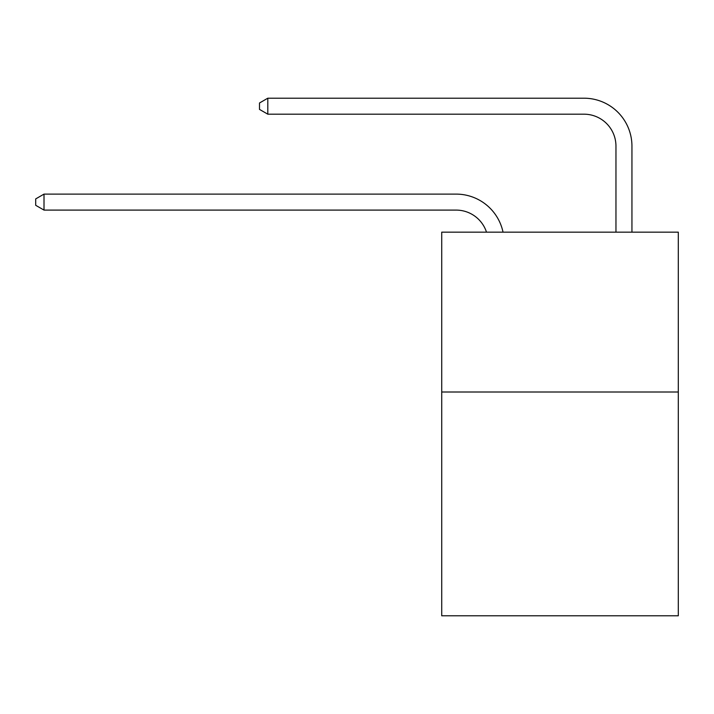 <?xml version="1.0" encoding="UTF-8"?>
<svg xmlns="http://www.w3.org/2000/svg" width="714" height="714" viewBox="0 0 714 714"><rect width="100%" height="100%" fill="white"/><g stroke="black" fill="none" stroke-linecap="round" stroke-linejoin="round"><path stroke-width="1.07" d="M678.3 392.004L678.3 615.798L441.725 615.798L441.725 232.157L678.3 232.157L678.3 392.004L441.725 392.004M456.103 194.11L44.009 194.11L456.103 194.11A47.954 47.954 172 0 1 503.031 232.157M615.959 232.157L615.959 146.156A31.969 31.969 24.2 0 0 583.99 114.186L267.804 114.186L259.494 109.394L259.494 102.995L267.804 98.202L583.99 98.202A47.954 47.954 20.8 0 1 631.944 146.156L631.944 232.157M615.959 146.156A31.969 31.969 -159.2 0 0 583.99 114.186A31.969 31.969 -159.2 0 1 615.959 146.156A31.969 31.969 -159.2 0 0 583.99 114.186A31.969 31.969 -159.2 0 1 615.959 146.156A31.969 31.969 -159.2 0 0 583.99 114.186A31.969 31.969 -159.2 0 1 615.959 146.156A31.969 31.969 -159.2 0 0 583.99 114.186A31.969 31.969 -159.2 0 1 615.959 146.156A31.969 31.969 -159.2 0 0 583.99 114.186A31.969 31.969 -159.2 0 1 615.959 146.156A31.969 31.969 -159.2 0 0 583.99 114.186A31.969 31.969 -159.2 0 1 615.959 146.156A31.969 31.969 -159.2 0 0 583.99 114.186A31.969 31.969 -159.2 0 1 615.959 146.156A31.969 31.969 -159.2 0 0 583.99 114.186M486.502 232.157A31.969 31.969 -8 0 0 456.103 210.094L44.009 210.094L35.7 205.302L35.7 198.911L44.009 194.11L44.009 210.094M267.804 98.202L267.804 114.186"/></g></svg>
